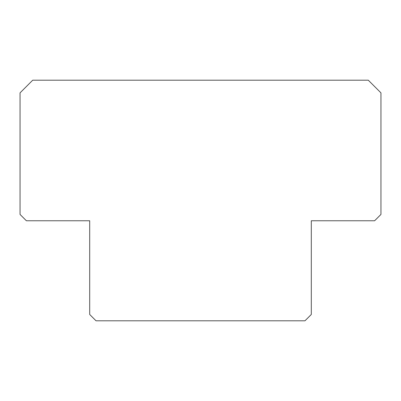 <?xml version="1.0" encoding="UTF-8"?>
<svg xmlns="http://www.w3.org/2000/svg" width="401" height="401" viewBox="0 0 401 401"><rect width="100%" height="100%" fill="white"/><g stroke="black" fill="none" stroke-linecap="round" stroke-linejoin="round"><path stroke-width="0.3" stroke-dasharray="2 1.5" d="M20.05 92.862L20.05 214.43L26.381 220.761L89.699 220.761L89.699 314.469L96.029 320.8L304.971 320.8L311.301 314.469L311.301 220.761L374.619 220.761L380.95 214.43L380.95 92.862L368.288 80.2L32.712 80.2L20.05 92.862"/><path stroke-width="0.6" d="M20.05 92.862L20.05 214.43L26.381 220.761L89.699 220.761L89.699 314.469L96.029 320.8L304.971 320.8L311.301 314.469L311.301 220.761L374.619 220.761L380.95 214.43L380.95 92.862L368.288 80.2L32.712 80.2L20.05 92.862"/></g></svg>
